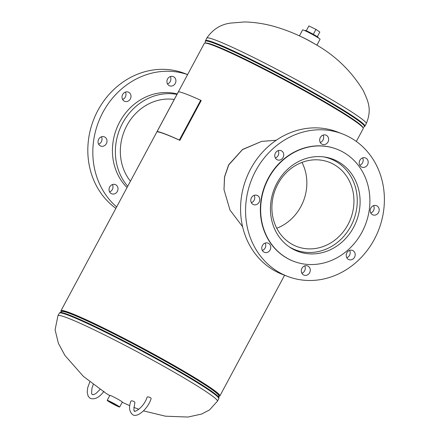 <?xml version="1.0" encoding="UTF-8"?>
<svg xmlns="http://www.w3.org/2000/svg" width="439" height="439" viewBox="0 0 439 439"><rect width="100%" height="100%" fill="white"/><g stroke="black" fill="none" stroke-linecap="round" stroke-linejoin="round"><path stroke-width="0.66" d="M242.619 226.765L229.987 210.051L224 189.604L224.505 176.906L228.664 164.795L242.537 149.469L261.628 141.402L276.241 140.25M224.005 189.675L224.581 176.961L228.752 164.921L242.498 149.617L261.628 141.402M356.331 141.451L363.223 128.594A90.149 5.641 -151.8 0 0 304.414 90.829A90.149 5.641 -151.8 0 0 213.705 45.59A90.149 5.641 -151.8 0 0 204.327 43.395L60.977 310.746A90.149 5.641 -151.8 0 0 61.301 311.756M218.852 396.23A90.149 5.641 -151.8 0 0 219.873 395.945A90.149 5.641 -151.8 0 0 161.064 358.18A90.149 5.641 -151.8 0 0 70.35 312.941A90.149 5.641 -151.8 0 0 60.977 310.746M71.195 313.43A89.062 5.575 -151.8 0 0 61.932 311.262A89.062 5.575 28.2 0 1 71.195 313.43A89.062 5.575 28.2 0 1 160.817 358.12A89.062 5.575 28.2 0 1 218.913 395.435A89.062 5.575 -151.8 0 0 160.817 358.12A89.062 5.575 -151.8 0 0 71.195 313.43M117.235 405.598A4.752 0.296 -151.8 0 0 112.609 402.936A4.752 0.296 -151.8 0 0 109.24 401.455A4.752 0.296 -151.8 0 0 109.613 401.806A4.752 0.296 -151.8 0 0 114.244 404.467A4.752 0.296 -151.8 0 0 117.608 405.943A4.752 0.296 -151.8 0 0 117.235 405.598M119.655 407.041L122.322 402.069A7.068 0.444 -151.8 0 0 121.762 401.548A7.068 0.444 -151.8 0 0 114.875 397.586A7.068 0.444 -151.8 0 0 109.86 395.385L107.193 400.363A7.068 0.444 -151.8 0 0 107.747 400.884A7.068 0.444 -151.8 0 0 114.639 404.84A7.068 0.444 -151.8 0 0 119.655 407.041A7.068 0.444 -151.8 0 0 119.095 406.519A7.068 0.444 -151.8 0 0 112.208 402.558A7.068 0.444 -151.8 0 0 107.193 400.363M301.269 36.75A9.894 0.62 28.2 0 1 303.097 37.589A9.894 0.62 28.2 0 1 315.109 44.169M299.42 35.877L302.625 29.901A9.894 0.62 28.2 0 1 306.433 31.372A9.894 0.62 28.2 0 1 315.553 36.207A9.894 0.62 28.2 0 1 320.069 39.252L316.865 45.228M304.984 30.703L305.127 30.439A7.436 0.466 28.2 0 1 308.535 31.811A7.436 0.466 28.2 0 1 315.12 35.34A7.436 0.466 28.2 0 1 318.231 37.469L318.094 37.732M306.268 30.768L308.864 25.928L315.954 29.397L313.314 34.313M315.954 29.397L319.828 32.036L317.326 36.7M276.757 228.247A45.129 40.393 111 0 0 301.988 162.403M288.483 241.999A45.129 40.393 111 0 0 296.769 246.488A45.129 40.393 111 0 0 348.5 223.61A45.129 40.393 111 0 0 337.355 166.694A45.129 40.393 111 0 0 329.069 162.205A45.129 40.393 111 0 0 277.338 185.082A45.129 40.393 111 0 0 288.483 241.999M289.06 246.734A48.773 43.653 111 0 0 295.463 249.89A48.773 43.653 111 0 0 351.37 225.169A48.773 43.653 111 0 0 339.331 163.654A48.773 43.653 111 0 0 330.375 158.803A48.773 43.653 111 0 0 323.499 156.866M170.321 76.567A4.95 4.428 -69 0 1 170.255 81.506A4.95 4.428 -69 0 1 167.5 83.926M167.566 78.987A4.95 4.428 111 0 0 169.641 85.83A4.95 4.428 111 0 0 175.26 83.426A4.95 4.428 111 0 0 173.185 76.589A4.95 4.428 111 0 0 167.566 78.987M125.411 92.08A4.95 4.428 -69 0 1 125.345 97.019A4.95 4.428 -69 0 1 122.591 99.439M122.657 94.5A4.95 4.428 111 0 0 124.731 101.338A4.95 4.428 111 0 0 130.35 98.934A4.95 4.428 111 0 0 128.276 92.097A4.95 4.428 111 0 0 122.657 94.5M101.425 136.809A4.95 4.428 -69 0 1 101.36 141.748A4.95 4.428 -69 0 1 98.61 144.168M98.676 139.229A4.95 4.428 111 0 0 100.75 146.066A4.95 4.428 111 0 0 106.364 143.668A4.95 4.428 111 0 0 104.29 136.825A4.95 4.428 111 0 0 98.676 139.229M112.417 184.556A4.95 4.428 -69 0 1 112.351 189.494A4.95 4.428 -69 0 1 109.602 191.914M109.668 186.976A4.95 4.428 111 0 0 111.742 193.813A4.95 4.428 111 0 0 117.356 191.409A4.95 4.428 111 0 0 115.281 184.572A4.95 4.428 111 0 0 109.668 186.976M174.267 99.461A49.311 44.136 111 0 0 126.844 125.625A49.311 44.136 111 0 0 130.432 181.208M187.612 74.57L184.539 73.395A76.337 68.33 111 0 0 97.886 110.463A76.337 68.33 111 0 0 115.874 208.366M187.596 74.603A76.337 68.33 111 0 0 102.891 112.384A76.337 68.33 111 0 0 116.642 206.934M177.213 93.962A54.782 49.031 111 0 0 119.644 122.042A54.782 49.031 111 0 0 127.019 187.574M176.988 94.385A54.782 49.031 111 0 0 122.591 123.172A54.782 49.031 111 0 0 127.716 186.279M378.533 212.503A4.95 4.428 111 0 0 376.459 205.666A4.95 4.428 111 0 0 370.84 208.07A4.95 4.428 111 0 0 372.914 214.907A4.95 4.428 111 0 0 378.533 212.503M373.594 205.65A4.95 4.428 -69 0 1 373.529 210.583A4.95 4.428 -69 0 1 370.774 213.003M354.547 257.232A4.95 4.428 111 0 0 352.473 250.395A4.95 4.428 111 0 0 346.854 252.798A4.95 4.428 111 0 0 348.934 259.636A4.95 4.428 111 0 0 354.547 257.232M349.609 250.378A4.95 4.428 -69 0 1 349.543 255.311A4.95 4.428 -69 0 1 346.788 257.731M309.638 272.745A4.95 4.428 111 0 0 307.563 265.908A4.95 4.428 111 0 0 301.944 268.306A4.95 4.428 111 0 0 304.024 275.143A4.95 4.428 111 0 0 309.638 272.745M304.699 265.886A4.95 4.428 -69 0 1 304.633 270.825A4.95 4.428 -69 0 1 301.878 273.245M270.111 249.95A4.95 4.428 111 0 0 268.037 243.113A4.95 4.428 111 0 0 262.418 245.516A4.95 4.428 111 0 0 264.492 252.354A4.95 4.428 111 0 0 270.111 249.95M265.172 243.096A4.95 4.428 -69 0 1 265.107 248.035A4.95 4.428 -69 0 1 262.352 250.455M259.12 202.203A4.95 4.428 111 0 0 257.045 195.366A4.95 4.428 111 0 0 251.426 197.769A4.95 4.428 111 0 0 253.501 204.607A4.95 4.428 111 0 0 259.12 202.203M254.181 195.35A4.95 4.428 -69 0 1 254.115 200.288A4.95 4.428 -69 0 1 251.36 202.708M283.1 157.475A4.95 4.428 111 0 0 281.026 150.637A4.95 4.428 111 0 0 275.412 153.041A4.95 4.428 111 0 0 277.486 159.878A4.95 4.428 111 0 0 283.1 157.475M278.167 150.621A4.95 4.428 -69 0 1 278.101 155.56A4.95 4.428 -69 0 1 275.346 157.98M328.01 141.967A4.95 4.428 111 0 0 325.936 135.124A4.95 4.428 111 0 0 320.322 137.528A4.95 4.428 111 0 0 322.396 144.365A4.95 4.428 111 0 0 328.01 141.967M323.077 135.108A4.95 4.428 -69 0 1 323.011 140.046A4.95 4.428 -69 0 1 320.256 142.466M367.542 164.757A4.95 4.428 111 0 0 365.462 157.919A4.95 4.428 111 0 0 359.848 160.323A4.95 4.428 111 0 0 361.923 167.16A4.95 4.428 111 0 0 367.542 164.757M362.603 157.903A4.95 4.428 -69 0 1 362.537 162.842A4.95 4.428 -69 0 1 359.782 165.262M328.712 157.859A49.311 44.136 -69 0 1 330.556 158.874M276.943 183.151A49.311 44.136 -69 0 1 332.921 159.203A49.311 44.136 -69 0 1 353.604 227.347A49.311 44.136 -69 0 1 297.626 251.295A49.311 44.136 -69 0 1 276.943 183.151M361.972 232.176A60.083 53.777 -69 0 1 293.773 261.353A60.083 53.777 -69 0 1 268.575 178.322A60.083 53.777 -69 0 1 336.773 149.145A60.083 53.777 -69 0 1 361.972 232.176M293.625 261.293A60.083 53.777 -69 0 1 293.477 261.238A60.083 53.777 -69 0 1 268.278 178.207A60.083 53.777 -69 0 1 336.477 149.035A60.083 53.777 -69 0 1 336.625 149.09M374.319 239.354A76.337 68.33 -69 0 1 287.66 276.422A76.337 68.33 -69 0 1 255.641 170.919A76.337 68.33 -69 0 1 342.299 133.851A76.337 68.33 -69 0 1 374.319 239.354M287.66 276.422L282.656 274.501A76.337 68.33 -69 0 1 250.636 169.004A76.337 68.33 -69 0 1 337.295 131.936L342.299 133.851M295.65 249.961A49.311 44.136 -69 0 1 293.598 249.484M150.292 397.613A2.118 0.741 19.4 0 1 151.131 398.601C147.756 409.335 136.77 418.235 132.551 414.57C129.22 411.519 128.676 407.041 130.91 401.142A2.118 0.741 -160.6 0 1 134.071 401.564A2.118 0.741 -160.6 0 1 134.91 402.552C133.686 409.082 133.604 411.864 134.669 410.893C132.918 412.819 143.059 409.11 147.131 397.191A2.118 0.741 19.4 0 1 150.292 397.613M157.124 131.519A91.29 5.712 28.2 0 1 179.364 140.041L200.7 100.251A91.29 5.712 28.2 0 0 178.459 91.729L157.124 131.519L157.831 131.909A90.478 5.663 28.2 0 1 179.869 140.354L179.364 140.041M200.7 100.251L201.205 100.564L179.869 140.354M109.761 395.572L105.678 393.092L83.355 376.349L64.945 355.486L58.403 343.369L55.094 329.782L57.953 315.69A90.478 5.663 28.2 0 1 67.365 317.891A90.478 5.663 28.2 0 1 175.364 372.881A90.478 5.663 28.2 0 1 217.426 401.197L209.447 409.993L201.556 414.059L187.947 417.05L165.454 416.194L143.487 410.882M57.953 315.69L59.298 313.177L61.663 311.542A89.227 5.586 28.2 0 1 70.789 313.874A89.227 5.586 28.2 0 1 159.105 357.834A89.227 5.586 28.2 0 1 218.825 395.813L218.913 395.435M59.891 312.579A90.308 5.652 28.2 0 1 69.121 314.933A90.308 5.652 28.2 0 1 158.506 359.431A90.308 5.652 28.2 0 1 218.946 397.866L218.77 398.689A90.478 5.663 28.2 0 0 159.752 360.781A90.478 5.663 28.2 0 0 68.709 315.383A90.478 5.663 28.2 0 0 59.298 313.177M205.425 40.657A90.478 5.663 -151.8 0 1 214.836 42.857A90.478 5.663 -151.8 0 1 305.879 88.261A90.478 5.663 -151.8 0 1 364.897 126.163L366.247 123.655A90.478 5.663 -151.8 0 0 324.18 95.334A90.478 5.663 -151.8 0 0 216.18 40.35A90.478 5.663 -151.8 0 0 206.769 38.144L205.249 41.48A90.308 5.652 -151.8 0 1 214.687 43.456A90.308 5.652 -151.8 0 1 307.037 89.594A90.308 5.652 -151.8 0 1 364.31 126.767L362.894 127.59M362.729 127.376A89.227 5.586 -151.8 0 0 302.773 89.309A89.227 5.586 -151.8 0 0 214.698 45.486A89.227 5.586 -151.8 0 0 205.611 43.132M284.593 275.242L219.873 395.945M138.894 409.302L133.829 407.376M129.752 405.691L122.223 402.25M217.426 401.197L218.77 398.689M218.825 395.813L218.946 397.866M61.663 311.542L61.932 311.262M366.247 123.655C372.47 108.795 367.542 100.322 363.355 90.741C350.991 70.416 334.227 54.491 313.062 42.973C301.983 36.558 290.333 31.449 278.123 27.641C267.192 24.156 256.014 22.257 244.594 21.95L230.601 23.097C220.685 24.359 212.739 29.375 206.769 38.144M364.897 126.163L364.31 126.767M205.348 43.11L205.249 41.48M330.375 158.803L326.66 157.381M295.463 249.89L291.754 248.469M293.773 261.353L293.477 261.238M336.773 149.145L336.477 149.035M89.797 381.831L87.674 387.824L87.185 392.285L88.206 396.329L90.165 398.327C94.698 399.88 99.291 397.553 103.928 391.352M100.065 389.426L96.103 393.366L93.792 394.612L92.283 394.65L91.57 393.349L91.938 388.235L93.238 384.515"/></g></svg>
